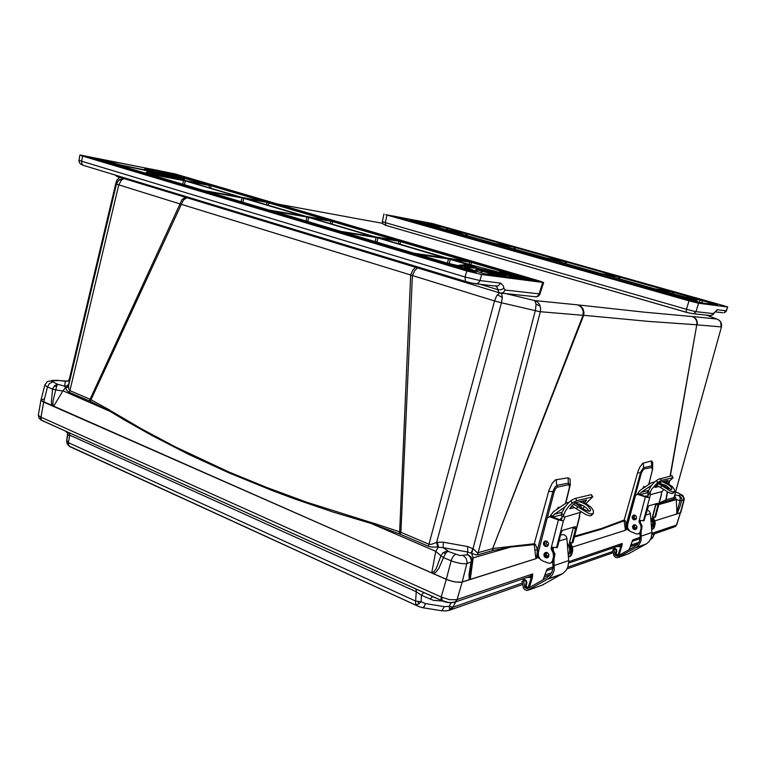 <?xml version="1.0" encoding="UTF-8"?>
<svg xmlns="http://www.w3.org/2000/svg" width="766" height="766" viewBox="0 0 766 766"><rect width="100%" height="100%" fill="white"/><g stroke="black" fill="none" stroke-linecap="round" stroke-linejoin="round"><path stroke-width="1.15" d="M501.644 293.186L502.257 297.428L501.404 302.8L539.609 311.628L583.012 315.314L583.204 311.532L582.332 308.861L580.695 306.668L577.755 304.897L580.772 306.161L583.041 308.899L583.998 312.471L583.73 315.286L649.003 321.414L696.744 324.813L696.964 322.563L696.122 319.69L694.149 317.478L692.148 316.511L644.091 312.126L578.454 304.973M119.764 177.262L116.71 180.45L116.384 184.099L118.787 180.144L123.211 178.315M68.614 385.49L66.106 387.682L65.493 387.768L64.603 386.188L67.36 385.7L68.959 383.536L68.557 385.815L116.384 184.099L179.972 203.928L182.059 199.543L185.343 197.207M692.148 316.511L694.609 317.526L696.562 319.757L697.376 322.649L697.127 324.908L721.151 326.938L720.615 322.046L719.025 320.15L716.852 319.02L719.284 320.274L720.854 322.132M471.875 553.052L535.396 310.268L536.076 304.102L534.697 300.531L537.234 301.842L539.513 304.533L540.633 308.152L540.461 311.331L477.572 554.871L475.791 554.775L467.729 551.97L467.643 546.56L473.388 548.896L477.448 552.832L492.595 548.6L583.012 315.314L583.73 315.286L492.595 548.6L492.548 550.62L477.572 554.871M56.703 386.303L55.774 389.942L62.774 391.053L53.773 405.97L52.873 404.544L52.998 401.011L55.774 389.942L52.576 389.138L54.53 385.652L57.479 384.245L56.703 386.303L54.099 386.121M57.498 380.357L52.069 380.443M675.009 494.932L679.806 495.784L681.903 499.135L680.246 505.866L677.048 513.9L654.873 520.928L680.419 512.837L683.732 500.217L680.017 500.581L680.17 497.584L678.954 495.363L681.127 494.625L678.513 493.132L683.004 495.602L684.297 499.001L683.732 500.217L683.358 496.981L680.917 494.817M443.188 542.232L443.208 547.661L467.729 551.97L467.231 554.211L470.985 556.872L471.894 559.218L471.837 561.737L466.235 563.738L461.151 563.594L453.539 561.775L443.524 557.61L438.746 568.544L435.883 572.298L433.47 573.724L431.861 572.259L435.797 551.29L438.42 547.058L437.376 542.29L442.805 542.175L467.643 546.56M186.914 197.685L183.534 199.955L181.389 204.283L410.653 274.975L399.632 531.786L373.262 523.111L371.089 522.489L370.888 523.398L435.797 551.29L440.929 555.79L443.035 552.659L447.066 551.032L459.839 555.532L468.016 554.785L470.362 557.236L471.272 560.367L468.936 574.797L469.271 579.785L470.324 578.79L469.606 577.832L469.673 574.567L471.837 561.717M437.807 547.068L431.488 547.01L428.175 546.206L428.95 544.243L431.373 544.3L436.639 542.424L437.807 547.068L443.208 547.661L448.091 551.07L445.534 553.301L443.524 557.61L440.929 555.79L436.227 568.592L433.872 571.896L431.861 572.259M417.661 267.87L414.617 270.676L412.424 275.626L400.886 532.236L399.632 531.786L398.981 533.72L370.878 523.398L333.114 512.023L294.134 498.762L271.882 490.47L229.024 472.948L188.369 454.248L152.214 435.682L123.757 419.596L110.218 411.428L110.534 410.691L108.858 409.666L90.924 399.737L181.389 204.283L179.972 203.928L89.354 400.944L68.873 392.144L66.805 390.344L65.493 387.768L62.898 390.756L110.218 411.428L89.354 400.944M428.175 546.206L400.111 534.18L400.886 532.236L428.95 544.243L494.51 300.942L410.653 274.975L412.778 270.072L415.651 267.267M350.972 217.554L350.234 217.41M499.547 292.88L496.684 295.887L494.51 300.942L501.404 302.8L436.639 542.424L437.376 542.29M371.089 522.489L307.022 502.352L266.932 487.588L228.852 471.913L175.357 446.837L142.036 429.142L110.534 410.691M117.389 179.34L116.154 181.982L69.447 378.758L68.959 383.536M116.154 181.982L69.467 378.72M667.579 491.887L666.171 499.825L673.994 497.622L721.448 326.9L721.582 324.142L720.615 322.046M670.068 476.165L696.744 324.813L670.365 476.088M565.806 503.252L570.316 484.821L570.057 479.114L568.056 477.783L555.379 479.928L552.209 483.231L549.002 490.049L534.285 543.755L493.141 548.504L492.548 550.62M669.225 480.933L668.728 483.729M668.163 486.975L667.895 488.478M667.32 491.743L665.874 499.949L659.21 503.09M652.613 466.877L652.737 462.358L651.579 460.96L642.846 463.21L639.897 466.934L637.915 471.674L624.204 520.057L601.262 528.559L574.596 536.2M90.168 401.317L90.924 399.737L90.12 399.325L69.898 390.67L69.208 392.297M65.579 388.017L67.513 387.328L68.547 385.844L68.701 389.042L69.898 390.67L118.711 185.037L121.507 180.02L118.787 180.144M67.341 381.104L58.092 380.539L51.188 380.97L57.479 384.245L64.603 386.188L65.273 381.42L67.992 380.951L69.562 378.825M658.798 504.612L676.301 499.604L674.98 496.157L674.568 498.618L673.946 499.097L673.965 497.718L721.448 326.9M673.946 499.097L666.133 501.309L666.123 499.834L665.855 501.404L658.923 504.152M556.537 479.497L556.269 482.456L556.987 485.366L555.034 486.975L553.062 491.054L537.426 549.528L536.564 558.213L536.104 558.596L535.587 556.719L534.256 544.645L510.865 547.001L511.027 546.12M534.132 544.616L534.515 543.764L535.53 544.683L537.426 549.528L535.08 550.237M568.056 477.783L568.324 483.107L556.987 485.366L557.15 487.205L568.429 484.773L568.324 483.107L569.598 484.648M624.108 520.775L624.204 520.057L624.922 520.44L626.387 523.982L625.401 530.283L624.108 520.775L601.099 529.335L574.376 537.033M637.599 472.746L640.433 473.015L626.387 523.982L624.75 524.614M643.287 463.037L643.584 467.653L641.008 471.291L640.433 473.015L641.324 473.082L643.679 469.108L643.584 467.653L651.761 465.92L651.292 460.998M648.821 484.476L652.67 469.194L652.536 466.618L651.761 465.92L652.306 470.487M472.833 548.552L471.406 552.64L473.158 557.811L510.865 547.001L493.055 550.495M400.111 534.18L398.981 533.72M52.691 380.625L47.425 381.449L44.868 384.867L46.42 386.409L52.576 389.138L51.36 402.485L52.28 405.942L53.773 405.97M684.162 499.863L680.83 512.55L676.924 513.919L676.301 499.604L680.017 500.581L676.57 513.584M536.104 558.596L461.544 582.198L455.157 581.997L448.503 580.245L42.944 401.815L40.981 400.043L44.888 384.752M471.846 559.008L473.158 557.811L470.324 578.79M642.54 488.708L644.014 486.353L644.752 487.214M556.796 509.457L558.385 507.149L559.525 507.571M652.977 537.138L651.167 538.058M650.439 539.628L652.421 537.876L654.308 533.797M447.296 610.732L449.594 610.148L449.211 606.337L444.663 606.672L425.465 603.56L423.971 606.978L422.478 607.639M522.326 583.022L452.926 607.218L449.211 606.337L451.069 602.813M425.465 603.56L421.108 601.77L415.727 601.166L68.346 442.691L68.787 445.381L70.577 447.028M415.565 588.805L424.412 592.798L423.062 593.2L421.424 595.278L421.108 601.77L418.303 604.192L416.034 604.891L415.574 602.785L416.292 590.433L415.565 588.805L65.694 431.153L67.111 432.321L67.887 434.456L66.757 440.603L67.197 436.438M419.596 606.873L69.323 446.157L67.523 444.27L66.795 442.241L66.824 440.44L68.346 442.691L69.811 435.212L67.82 435.337L67.734 434.293M452.17 602.737L445.678 602.038L436.965 598.457M443.437 601.367L447.775 602.516M67.676 435.251L67.456 433.106L65.723 431.181L40.828 419.825M54.75 426.222L55.439 426.49M66.69 440.948L67.293 444.165L69.668 446.616L418.226 606.318L422.133 607.582L441.829 610.761L444.318 606.624M455.818 601.798L452.323 608.271L449.489 610.272M68.567 432.445L69.811 435.212L416.187 591.697L421.424 595.278L433.432 600.362L442.978 601.157M67.274 435.902L67.523 434.188M429.927 599.108L432.531 596.58L436.429 598.208M433.23 596.771L434.188 597.154M455.349 601.961L530.388 576.338L532.696 573.887L531.298 577.363L526.884 577.449M629.087 549.71L632.41 540.796M619.579 545.698L621.121 545.038L622.174 543.458L622.155 544.54L619.005 555.407M543.065 579.824L546.637 570.21M453.52 602.545L455.55 601.645L456.699 599.721L449.623 599.663L441.925 597.288L442.049 600.745L441.015 599.587L441.216 596.963L40.531 417.03L40.713 419.136L42.053 420.505L441.637 600.554M441.925 597.288L441.216 596.963L446.252 579.345L41.22 400.608M40.531 417.03L38.348 415.239L40.991 399.967L44.265 398.895M522.958 578.799L526.462 580.829L526.893 582.754L526.041 586.536L528.138 587.512L531.298 577.363L532.408 577.554L532.696 573.887L456.699 599.721M675.382 526.491L676.732 524.758L674.98 526.721L676.311 525.055L651.962 533.327M632.218 541.074L632.946 539.8L640.213 537.33M676.474 524.988L680.419 512.837L676.732 524.758M568.736 561.631L622.174 543.458L620.833 546.484L616.908 546.608M546.35 570.613L547.355 568.899L553.033 566.964M615.433 548.609L616.649 549.729L616.85 551.396L615.433 548.609L613.413 547.814M460.433 582.342L453.817 581.739L446.252 579.345L451.423 559.601L453.415 555.992L455.569 554.268M616.429 551.156L615.692 553.933L618.066 555.178L620.833 546.484L621.762 546.656M532.408 577.554L529.354 587.666M525.62 586.057L526.271 587.398M526.836 583.031L525.237 579.766M616.333 555.187L615.72 553.971M641.18 530.991L641.19 540.49L639.256 544.559L636.546 547.192L617.252 557.734L615.376 557.284L613.93 555.857L612.714 550.036L614.073 549.892L615.251 555.398L617.358 556.231L635.196 546.273L637.762 544.061L639.476 541.102L640.213 537.464L639.945 533.203M646.916 509.974L648.984 510.893L650.315 513.258L651.962 533.126L651.138 538.125L649.242 541.39L646.954 543.477L628.369 553.789M634.698 515.078L634.162 517.5L636.019 519.214M663.729 489.541L662.035 491.533L650.621 494.53L649.482 497.747L645.403 496.99L638.988 521.119L639.84 520.401L644.062 520.669L648.534 505.933L657.831 503.252L658.099 504.746L654.729 517.366L652.718 516.657L656.136 503.741M649.309 497.785L647.069 497.019L648.074 496.167L648.553 493.831M635.512 519.597L633.942 519.166L632.975 517.778L633.032 516.179L634.047 515.03M632.161 516.667L633.223 515.288L635.091 515.192L636.479 516.61L636.46 518.572L635.196 519.741L633.664 519.683L632.457 518.639L632.161 516.667M632.553 526.395L633.587 525.036L635.464 524.93L636.872 526.347L636.852 528.32L635.617 529.469L634.076 529.43L632.85 528.377L632.553 526.395M635.943 529.325L634.363 528.904L633.367 527.506L633.415 525.907L634.392 524.777M653.111 516.801L653.207 517.557L652.469 517.778L652.594 516.6M648.141 493.61L648.055 491.715L650.889 486.257L654.174 482.389L658.08 479.43L672.002 475.734L673.027 477.802L667.425 482.915M654.93 487.368L659.478 482.408L667.99 480.349L666.267 482.235M664.304 484.639L663.557 485.318L661.135 484.198M650.621 494.53L649.913 493.141L651.694 489.148L657.582 482.456L661.259 480.474L673.075 477.716M665.731 485.357L664.955 486.764M661.278 494.156L662.035 491.533M647.069 497.019L638.538 494.194L637.111 494.319M640.05 520.401L639.859 521.684L639.083 521.924L638.988 521.119M652.469 517.778L654.48 523.59L653.379 528.042L651.675 529.478M652.373 517.002L655.907 503.798M638.7 533.758L640.778 532.198L641.879 528.013L641.525 525.036L639.859 521.684M654.729 517.366L655.476 517.04L661.518 494.482M652.086 529.316L654.03 527.946L655.189 523.714L654.949 521.177L653.207 517.557M639.083 521.924L640.749 525.284L641.104 528.262L640.003 532.456L638.183 533.959L636.335 533.883L629.863 531.231L627.68 527.927L627.641 524.653L635.569 495.171L637.647 494.367L645.403 496.99M645.211 496.464L646.131 495.803L646.504 496.895M634.899 524.777L634.325 527.372L636.345 529.028M634.459 524.767L633.501 525.983L633.492 527.448L634.449 528.837L636 529.287M640.347 522.613L641.994 525.869L641.592 529.44M662.446 481.69L669.618 485.433L671.897 488.095L671.658 489.627L666.669 487.798L659.172 482.57M637.216 494.271L639.878 490.508L651.531 482.666L654.528 482.063M627.45 526.453L626.693 529.335L628.857 530.225M647.777 493.036L647.203 493.103L647.174 492.299L648.553 490.499M658.042 483.47L661.996 485.855L660.474 487.435L656.491 485.098M651.55 485.338L641.161 492.327L639.505 494.52M661.996 485.855L670.614 491.159L672.969 492.011L674.664 491.619L674.406 489.35L672.462 486.716L664.39 481.22M651.493 527.324L652.91 523.044L650.794 518.841M650.727 518.017L652.517 519.712L653.647 522.805L653.034 525.945L651.531 527.726M659.899 483.231L666.458 485.788L670.595 489.589M660.474 487.435L669.12 492.691L671.476 493.543L673.17 493.151M554.057 558.807L554.23 570.325L552.363 574.806L548.896 578.454L527.19 590.481L525.074 589.925L523.446 588.24L522.077 581.413L523.609 581.279L524.94 587.723L527.305 588.728L547.374 577.363L550.266 574.816L552.2 571.379L553.014 567.462L552.717 561.995M560.597 534.812L564.197 534.658L566.084 536.257L566.84 538.019L568.726 561.392L567.807 567.204L566.103 570.421L563.106 573.389L542.213 585.128M546.608 541.083L546.196 543.697L548.016 545.641M545.258 545.344L544.482 542.835M545.641 540.94L544.664 541.227L547.173 541.361L548.475 543.285L548.245 545.258L546.886 546.464L545.172 546.388L543.592 544.703L543.467 542.826L544.703 541.208M581.394 512.109L564.599 517.04L564.427 518.946L563.211 520.832L558.395 519.961L551.166 548.14L552.133 547.307L557.322 547.537L561.152 532.667L562.378 530.417L575.247 526.644L575.668 528.377L571.886 543.027L569.617 542.184L573.447 527.152M563.029 520.87L560.492 519.942L561.765 518.927L562.282 516.246M566.897 538.335L566.438 536.861M547.326 546.263L545.612 545.679L544.559 544.061L544.683 542.098L545.689 540.94M543.917 554.22L545.076 552.65L547.192 552.545L548.782 554.23L548.638 556.796L546.943 557.974L545.229 557.581L544.042 556.116L543.917 554.22M547.824 557.648L546.081 557.083L545.009 555.446L545.076 553.607L546.091 552.343M570.411 542.481L570.555 543.113L569.559 543.42L569.435 542.577L573.418 527.161M561.564 515.987L561.392 513.804L564.59 507.437L568.305 502.936L572.001 499.939L575.352 498.35L591.362 494.597L592.76 496.875M569.76 508.576L574.873 502.889L586.641 500.026L584.621 502.324M582.284 505.263L581.595 505.799L579.603 504.277L577.286 504.851M564.599 517.04L563.623 516.686L563.489 515.633L565.509 510.826L569.148 505.809L573.217 502.305L576.76 500.648L592.74 496.866L586.229 503.319M584.286 506.364L583.098 508.825M579.316 515.757L579.747 516.313L579.355 515.173L580.207 512.952M560.492 519.942L550.706 516.523L549.078 516.734M569.559 543.42L571.398 547.259L571.79 550.639L570.584 555.398L568.401 557.121M552.229 547.805L552.343 548.753L551.271 549.078L551.166 548.14M550.936 562.886L553.387 561.076L554.622 556.183L554.22 552.698L552.343 548.753M571.886 543.027L572.949 542.558L579.747 516.313M569.205 556.825L571.493 555.235L572.786 550.314L572.394 546.943L570.555 543.113M551.271 549.078L553.157 553.042L553.559 556.528L552.324 561.43L550.275 563.154L548.389 563.115L542.816 560.99L540.327 559.324L538.421 555.953L538.374 552.114L547.23 517.835L549.634 516.791L558.395 519.961M559.889 519.817L561.2 518.075L562.1 518.084M546.8 552.41L546.292 555.168L548.36 557.188M546.187 552.343L545.248 553.569L545.181 555.36L546.215 556.987L547.901 557.591M552.592 549.26L555.015 553.875L554.115 558.548M579.738 501.701L584.659 503.712L587.895 505.981L590.337 509.131L590.529 510.338L589.715 511.181L587.168 510.817L583.52 509.064L575.161 502.802M549.94 516.476L553.215 511.927L566.045 503.09L568.956 502.324M538.268 555.273L537.732 557.61L539.906 558.845M573.37 503.98L577.966 506.872L576.233 508.71L571.599 505.866M564.839 507.073L554.297 514.34L552.363 517.107M577.966 506.872L588.221 513.143L591.17 514.053L593.401 513.402L593.391 510.625L591.39 507.523L582.39 501.05M568.209 554.661L569.406 552.736L569.847 549.624L568.908 546.531L567.405 544.645M567.319 543.525L569.483 545.536L570.852 549.299L570.478 552.229L568.248 555.168M575.754 503.492L579.508 504.152L583.673 505.991L587.158 508.595L589.073 511.238M576.233 508.71L586.526 514.915L590.251 515.853L591.773 515.097M427.495 222.906L436.936 225.75L428.596 224.419L410.212 220.062L444.117 229.302L431.804 227.033L392.671 215.935L425.006 222.207L427.495 222.906L427.16 224.084M686.805 299.018L647.5 288.236L657.429 289.73L692.148 300.023L696.926 300.875L688.701 298.031L700.019 300.109L717.541 304.791L697.903 302.522L686.805 299.018M398.157 217.937L394.634 216.749L399.22 217.668L409.666 220.665L398.157 217.937M680.773 298.185L675.028 296.327L679.231 297.074L692.205 300.904L680.773 298.185M421.721 222.772L433.403 226.056L416.043 221.853L411.409 220.397L414.425 220.914L421.721 222.772L421.645 223.299M690.951 298.999L695.404 300.617L687.648 298.807L674.214 294.527L688.739 298.185L690.951 298.999L690.252 299.487M709.871 315.535L711.93 315.209L713.184 313.572L695.212 311.523L686.422 309.292L686.212 311.992L687.523 312.624L693.575 313.773L687.571 312.624L385.901 225.434L686.451 312.317M386.974 215.035L385.346 222.638L382.339 221.633L382.952 223.998L385.901 225.434L385.346 222.638L686.422 309.292L689.046 300.856L385.633 214.652L432.321 223.528L723.822 305.701L727.7 307.013L726.082 311.532L723.832 312.854L726.427 310.843M714.151 313.237L717.1 309.79L726.12 310.833L727.7 307.013M433.709 227.387L433.613 226.669L431.871 225.893M433.393 227.243L433.872 226.746L435.088 227.655M672.797 294.498L670.566 294.613M701.656 303.03L699.473 302.043L700.019 300.109M669.158 294.393L671.351 294.048L671.131 294.68M673.726 295.714L671.983 295.025L672.797 294.508L676.962 295.619M686.183 298.845L696.916 301.306L694.848 301.124L697.357 302.139L695.183 301.804M410.815 221.096L411.782 221.154M431.191 226.88L426.605 225.587M727.394 307.013L698.592 303.212L689.046 300.856M618.076 276.411L566.936 261.991L618.076 276.411M519.233 248.184L567.97 261.924L519.147 248.519M549.71 259.1L565.796 261.809L616.544 276.153L601.099 273.634L549.71 259.1M514.178 247.265L563.202 261.091L545.823 257.998L497.048 244.172L514.178 247.265L513.756 248.912M589.504 271.767L536.324 256.696L547.968 258.726L599.299 273.251L589.504 271.767M544.779 257.816L533.519 255.921L483.394 241.673L496.244 244.067L544.75 257.903M481.488 241.328L532.351 255.748L481.393 241.683M531.815 256.007L587.809 271.49L531.815 256.007M673.438 291.655L620.278 277.043L673.4 291.76M618.746 276.794L669.982 291.252L654.901 288.887L603.886 274.429L618.746 276.794L618.286 278.518M654.011 288.753L644.005 287.279L591.792 272.437L603.187 274.352L653.972 288.868M590.098 272.15L643.517 287.298L590.002 272.533M513.929 247.006L468.055 234.07L513.929 247.006M448.637 230.48L466.753 233.841L512.186 246.69L494.386 243.425L448.637 230.48M428.673 226.707L479.439 240.725L428.673 226.707M481.345 241.079L433.853 227.626L447.114 230.154L492.701 243.061L481.345 241.079M446.511 229.81L446.904 228.258L447.804 228.479L464.263 233.17L445.936 229.695L434.303 226.391M434.312 226.363L430.731 225.003L440.115 226.583L439.78 227.971M440.115 226.583L446.904 228.258M407.895 220.809L429.918 226.669L407.981 220.474M691.669 301.392L643.162 287.595L691.765 301.028M439.042 225.616L469.682 234.185L439.042 225.616M716.22 304.973L716.382 304.495M706.223 301.009L673.726 292.133L706.223 301.009M672.309 291.923L698.199 299.525L685.809 297.227L658.817 289.988L672.309 291.923L671.83 293.675M697.816 301.871L699.961 302.608L696.361 302.139M696.897 301.593L697.721 301.842M432.981 224.438L445.592 227.713L432.981 224.438M701.972 300.416L716.114 304.121L701.972 300.416M510.051 274.649L531.805 280.346L483.719 273.634L464.656 267.267L477.553 268.349L480.014 268.914L479.889 269.412L477.074 268.799L477.716 269.967L479.593 270.369L479.889 269.412L502.132 274.324L505.455 274.812L505.924 274.716L505.349 274.314L451.442 259.368L471.186 262.384L502.247 271.537L510.051 274.649M162.938 171.814L166.94 173.48L207.327 184.702L184.711 180.46L169.324 175.96M521.186 276.181L527.554 278.441L522.508 277.771L504.545 272.447L521.186 276.181M180.68 176.036L183.907 177.3L178.756 176.391L163.905 172.226L180.68 176.036M497.699 271.882L504.066 274.228L496.761 273.002L477.965 268.244L469.041 265.18L476.404 266.396L497.699 271.882M484.84 270.015L484.974 268.627M165.628 175.06L166.49 174.524L168.798 175.529L163.397 174.591L148.977 170.751M148.671 170.282L147.12 169.353L155.364 171.067L166.49 174.524M82.546 156.101L466.762 270.934L465.086 277.014L81.646 161.291L81.771 163.665L82.996 165.245L80.191 163.78L79.051 161.894L78.975 160.314L81.646 161.291L82.546 156.101L80.162 155.048L174.945 173.853L539.934 281.103L543.668 282.597L539.953 293.962L505.11 290.046L503.415 292.478L500.677 293.177L498.79 292.277L497.804 289.615L479.87 284.176M115.522 175.127L117.83 176.678M495.908 286.254L497.22 287.518L497.804 289.615L500.619 289.787L502.927 288.935L503.837 288.15L503.358 285.957L500.82 283.161L498.197 285.9L494.721 285.929M465.086 277.014L479.956 280.576L478.721 282.692L476.701 283.813L471.023 282.98L465.45 281.314L465.086 277.014M502.668 272.217L500.466 272.581M501.797 271.911L501.558 271.327M465.91 264.806L464.713 265.304M192.007 179.953L190.849 179.608M467.787 266.807L465.565 265.429L466.14 264.031L473.838 267.296L460.328 266.166L446.252 262.843L418.255 254.456L448.857 258.975L466.14 264.031M467.126 264.892L466.379 264.634M466.705 266.712L461.333 264.979L464.617 265.295M462.884 265.046L465.623 264.462L465.364 265.371M167.457 177.205L166.653 176.774L167.275 176.065L164.661 175.404L165.82 175.222L181.283 179.809L144.611 172.886L121.516 166.078M162.899 176.343L166.423 176.707L149.159 172.407L146.651 173.269M480.569 272.447L482.341 271.356L477.419 269.871L477.199 268.301M477.716 269.967L476.471 270.992M475.15 270.58L476.979 268.789M183.629 180.201L181.944 178.516L182.547 177.827L180.115 176.783M182.117 178.574L182.547 177.827M166.825 176.831L167.591 176.161L169.152 177.52M167.697 175.72L167.275 176.065M162.105 175.912L149.303 172.446L148.614 170.971L151.582 171.699L149.179 171.546M145.368 173.03L147.905 171.44L148.92 172.379M501.242 272.284L500.437 272.572M182.95 177.501L184.893 180.489M498.79 272.074L501.414 271.806L500.811 272.639M162.315 171.843L162.047 172.647L160.984 172.321L161.683 171.67L159.548 170.713L162.986 171.622M179.043 178.851L177.616 177.693L181.944 178.516L170.301 175.692M144.87 169.975L146.22 170.196L144.448 169.841L144.592 169.363L146.354 169.679L147.091 170.425L120.549 164.958L99.312 159.06L159.548 170.713M504.018 275.166L506.422 276.421L502.582 275.971L479.593 270.369M519.377 278.69L505.876 274.908M528.99 279.973L525.782 279.121L525.916 278.642M492.969 275.157L494.262 274.372L482.341 271.356M489.876 274.745L488.21 272.849M543.668 282.597L481.642 274.515L479.956 280.576L500.457 283.094M466.762 270.934L481.642 274.515M202.933 190.705L266.827 209.702L257.711 208.026L195.675 189.499L202.933 190.705L202.731 191.605M330.73 229.723L262.096 209.29L271.193 210.956L337.193 230.633L330.73 229.723M303.863 216.022L269.048 210.037L206.648 191.404L242.745 197.963L303.834 216.136M341.1 231.409L272.993 211.167L307.779 217.199L373.032 236.483L341.1 231.409M267.123 202.368L328.442 220.388L306.007 216.405L245.675 198.557L267.123 202.368L266.568 204.742M310.766 217.812L331.908 221.384L396.166 240.333L375.225 236.866L310.766 217.812M399.143 240.84L334.072 221.738L341.483 223.117L404.18 241.549L399.143 240.84M336.724 221.719L330.184 220.627L270.369 202.98L277.809 204.398L336.686 221.834M135.697 171.584L144.908 173.308L200.587 189.939L191.184 188.158L135.697 171.584M204.302 190.648L146.976 173.633L184.817 180.795L239.298 196.91L204.302 190.648M187.469 181.341L210.707 185.678L264.806 201.64L241.587 197.35L187.469 181.341M268.052 202.253L212.814 186.042L220.579 187.574L273.711 203.191L268.052 202.253M340.468 231.715L411.926 252.981L403.711 251.631L334.005 230.815L340.468 231.715L340.238 232.673M444.778 257.711L414.147 253.259L343.905 232.299L377.274 237.747L444.73 257.883M473.953 262.068L468.103 261.225L401.863 241.683L408.967 242.956L473.905 262.221M398.885 241.185L466.829 261.158L446.588 257.979L379.496 238.13L398.885 241.185L398.272 243.693M529.229 279.083L523.073 276.612L503.894 271.758L472.584 262.499L479.353 263.648L536.554 280.471L538.144 281.179L534.534 280.701L529.22 279.13M184.491 177.616L185.535 177.693L185.085 177.348L181.159 176.075L163.627 171.594L171.814 173.26L216.864 186.511L209.08 184.979L184.472 177.712M473.551 272.37L473.723 271.815L476.241 272.466L470.602 271.604L408.517 253L416.972 254.417L444.156 262.527L444.778 263.37L449.824 265.113L473.723 271.815M480.014 268.914L487.597 270.791M512.148 277.723L494.262 274.372M517.318 278.412L510.826 277.129M169.343 175.854L170.521 175.826L168.367 174.686L161.98 172.685L147.436 169.238L144.697 168.951L146.354 169.679M117.543 166.165L117.734 165.284L118.807 165.533L140.705 172.053L131.493 170.33L85.055 156.369L117.734 165.284M151.582 171.699L164.757 174.983M121.526 166.011L123.173 166.145L122.589 165.609L148.614 170.971M160.984 172.321L159.692 171.957L159.462 171.124L152.961 170.416M471.607 269.977L475.179 271.518L467.509 269.871L449.805 264.337L471.607 269.977L471.377 270.829M116.097 164.096L117.217 164.795L110.716 163.378L97.311 159.338L107.709 161.607L116.097 164.096L115.992 164.575M175.299 177.741L175.098 177.138L172.197 176.822M681.405 497.536L680.227 497.986M470.985 556.872L470.86 558.337M445.534 553.301L443.035 552.659M449.661 609.2L452.898 607.218M418.322 601.683L418.303 604.192M67.207 443.638L68.289 442.652M497.44 294.805L502.257 297.428M118.922 177.808L118.51 178.133M536.076 304.102L540.231 306.218M351 217.554L277.646 204.015M124.082 178.574L121.507 180.02M669.57 480.598L668.986 483.901M668.412 487.176L668.153 488.612M548.638 491.303L554.23 491.81L555.551 488.708L557.15 487.205M536.66 558.05L541.926 538.192M547.393 517.596L554.23 491.81M568.429 484.773L569.31 485.452L569.31 488.268M569.157 488.603L565.48 503.473M625.822 529.833L641.324 473.082M643.679 469.108L651.895 467.461M652.249 470.736L648.687 484.572M52.414 382.081L49.417 383.536L47.511 386.964L43.614 402.131L40.981 417.231L41.105 419.337L42.216 420.572M536.152 558.577L462.185 582.036L467.155 562.244L466.13 558.242L463.2 555.609M652.393 538.096L652.622 537.531M441.273 610.674L445.831 610.904L449.556 610.215L522.546 584.515M67.561 433.949L66.776 440.259M638.911 542.338L630.61 545.239M612.934 551.405L567.826 567.156M551.558 572.824L544.597 575.256M462.185 582.036L457.053 599.797L455.856 601.588L453.97 602.44M529.526 576.549L529.88 577.545M673.898 527.094L651.923 534.62M619.311 545.794L619.57 546.656M526.041 586.306L525.572 585.933L526.414 582.773M528.329 587.283L530.149 587.216M618.172 555.024L619.885 554.91M527.851 587.512L527.86 588.135L526.319 587.474L527.822 588.087M526.309 586.852L526.05 587.311L525.543 586.306L526.204 581.308L522.144 579.077M617.75 555.216L617.741 555.781L616.362 555.235L617.712 555.752M616.371 554.67L616.123 555.101L615.663 554.23L616.218 549.854L612.647 548.073L615.404 549.145M698.592 303.212L695.882 311.848L693.575 313.773L710.867 315.64L712.849 314.759L715.118 311.829M714.362 312.518L713.184 313.572M715.214 311.81L717.455 309.761M715.185 311.839L722.616 312.71M699.444 302.369L696.897 301.574M700.44 302.867L699.798 302.599M669.005 294.374L671.964 294.958M676.608 296.385L684.565 298.395M677.383 296.566L677.738 295.877M422.554 224.438L422.621 223.586M410.021 220.589L431.785 226.2L432.043 226.899M423.55 224.725L423.857 223.902M430.837 226.746L430.253 226.621M502.745 271.959L502.726 272.6L505.732 273.816L525.754 279.542M162.21 172.254L180.02 177.195L180.259 178.095M542.721 282.597L538.862 294.728L537.081 296.499L535.032 296.691M115.015 174.974L117.016 176.429L499.997 292.957L536.2 296.815L538.536 296.069L540.154 293.895M505.11 290.046L503.837 288.15M494.204 285.862L474.231 283.592L467.308 281.965L82.996 165.245L465.766 281.543M467.183 264.682L467.423 265.476L472.038 267.162M154.129 174.686L155.67 174.332M463.899 265.879L462.645 266.377M457.781 265.524L461.908 264.912M164.901 176.343L164.661 175.404L151.486 172.12L150.835 172.829M139.843 168.913L144.42 169.784M487.683 272.37L487.473 271.279L504.133 275.185M488.986 272.696L489.551 271.279M501.74 272.983L500.677 272.648M501.74 276.335L500.897 275.952M511.219 277.598L510.386 277.225M159.874 172.053L158.821 171.852M154.502 170.167L154.579 170.799M139.335 168.836L140.274 168.989M177.616 177.693L175.098 177.138M65.579 381.305L58.034 380.434M565.691 503.329L569.55 487.636L569.645 484.658M654.528 533.72L652.594 537.828L650.487 539.542M637.81 544.004L630.121 546.704M613.135 552.679L567.06 568.879M550.304 574.759L544.042 576.961M434.111 597.164L68.442 432.436L67.006 431.947L67.734 434.341M455.349 601.952L449.546 602.718L441.513 600.458L41.68 420.295L38.97 418.054L38.357 415.105M568.688 563.134L619.57 545.698M543.132 579.785L546.838 569.875M629.135 549.691L632.63 540.413M672.73 294.661L672.902 294.182M700.651 302.896L699.971 302.58M625.391 530.283L572.441 547.068L625.429 530.273M640.319 520.459L640.51 522.785M615.72 549.327L614.073 549.892M612.714 550.036L615.318 549.136M656.232 485.405L656.807 485.261M655.035 487.444L658.942 486.467M662.954 485.472L663.557 485.318M647.519 496.981L648.381 493.716M637.063 527.238L634.66 527.994M629.346 530.761L628.771 530.56M647.806 492.634L647.146 492.414M647.366 497.029L648.256 493.677M553.157 547.498L553.358 550.074M525.6 580.59L523.609 581.279M522.077 581.413L525.15 580.35M571.197 506.355L572.087 506.135M569.942 508.71L574.51 507.571M579.316 506.364L581.595 505.799M548.992 555.273L546.694 556.001M576.07 503.798L576.52 503.492M424.029 223.279L424.364 222.063M504.794 293.426L534.697 300.531L577.641 304.887M692.627 316.559L716.852 319.02L706.578 315.18M382.502 223.289L351.776 217.697M678.513 493.132L675.784 492.136M424.412 592.798L432.934 596.637M616.85 551.396L616.132 554.211M522.192 579.058L525.208 580.341M651.923 532.485L641.582 535.98M614.763 554.278L615.682 553.952M629.307 553.445L618.612 557.342M646.14 543.984L635.713 547.709M650.372 513.651L645.547 515.097M667.234 480.531L667.559 480.952M656.5 480.435L657.582 482.456M661.412 480.435L660.34 478.444M648.055 491.715L650.133 492.423M671.82 475.753L672.874 477.697M658.004 505.12L655.993 504.43M655.284 517.194L661.364 494.472M649.683 497.594L643.488 520.842M654.356 527.171L653.618 527.41M654.997 524.777L654.26 525.016M654.394 519.798L653.666 520.037M638.643 494.233L637.867 494.434M640.299 524.241L641.075 523.992M640.903 529.354L641.678 529.105M640.252 531.815L641.027 531.556M647.107 492.864L639.983 494.692M639.859 493.84L637.791 493.132M641.286 492.241L648.591 490.393M568.688 560.645L554.574 565.423M524.384 586.402L525.562 585.98M543.266 584.745L528.712 590.04M562.177 573.973L547.958 579.048M566.926 538.661L558.998 541.035M585.827 500.227L586.191 500.715M570.938 500.667L572.154 503.042M576.76 500.648L575.553 498.302M561.392 513.804L563.738 514.647M591.275 494.616L592.463 496.904M575.572 528.789L573.294 527.956M572.642 542.797L579.479 516.361M563.508 520.631L556.528 547.786M571.848 554.335L570.852 554.67M572.575 551.549L571.57 551.874M571.896 545.746L570.9 546.062M550.965 516.6L549.892 516.868M552.65 551.807L553.713 551.472M553.339 557.801L554.402 557.457M552.602 560.674L553.665 560.329M561.133 514.924L552.468 517.146M552.966 515.987L550.639 515.145M554.574 514.139L562.005 512.263M702.345 300.693L701.809 302.627L704.663 303.432M564.858 263.389L565.298 261.704M566.486 261.991L566.036 263.715M515.355 247.552L514.915 249.247M548.676 258.918L548.351 260.134M547.144 259.789L547.451 258.611M496.416 244.115L496.119 245.311M494.913 244.976L495.209 243.818M619.943 277.091L619.474 278.853M603.378 274.41L603.053 275.655M601.817 275.31L602.143 274.104M465.833 235.344L466.235 233.726M467.394 234.013L466.982 235.669M447.478 230.26L447.191 231.428M445.994 231.093L446.281 229.963M447.947 228.527L447.574 230.011M438.88 227.713L439.205 226.372M431.258 224.112L431.067 224.821M658.272 289.96L657.927 291.233M656.692 290.879L657.027 289.644M707.995 303.872L708.445 302.417M673.515 292.219L673.027 294.01M693.872 298.73L694.092 298.031M190.887 179.483L185.544 177.913M161.779 171.268L162.306 171.852M529.134 279.446L529.268 280.011M204.809 191.165L204.589 192.161M271.308 210.995L271.068 212.01M269.182 211.454L269.393 210.526M243.818 198.25L242.899 202.253M241.137 201.726L242.037 197.81M308.736 217.458L307.769 221.575M305.979 221.048L306.927 217.017M268.837 202.789L268.272 205.24M330.366 223.605L330.95 221.173M332.693 221.594L332.099 224.122M341.291 223.892L341.483 223.117M339.587 223.394L339.75 222.695M277.847 205.221L278.02 204.465M276.162 204.723L276.325 204.043M142.974 173.758L143.165 172.886M145.004 173.336L144.793 174.303M185.276 180.929L184.405 184.817M182.681 184.3L183.534 180.498M208.946 187.699L209.472 185.391M211.167 185.812L210.621 188.187M220.503 188.34L220.675 187.603M218.856 187.852L218.999 187.191M342.412 232.194L342.153 233.247M377.964 237.939L376.929 242.19M375.11 241.644L376.116 237.498M408.776 243.76L408.967 242.956M407.043 243.253L407.215 242.535M400.656 241.616L400.024 244.21M450.331 259.358L449.297 263.494M447.411 263.121L448.464 258.908M443.485 263.514L443.801 262.422M416.972 254.417L416.704 255.509M414.751 254.925L415 253.948M471.578 262.499L470.937 265.065M469.127 264.624L469.778 262.058M119.324 165.686L119.123 166.634M477.381 263.964L477.572 263.217M535.491 280.835L535.683 280.212M535.089 280.787L529.392 279.111M479.143 264.481L479.353 263.648M460.969 266.807L460.682 267.889M108.552 161.856L108.351 162.756M678.647 493.113L675.794 492.078M632.084 541.418L640.098 538.67M546.311 570.794L552.908 568.535M636.019 547.527L646.437 543.812M633.223 515.288L634.009 515.058M634.363 524.787L633.587 525.036M647.94 493.572L650.008 494.271M652.259 529.22L652.996 528.98M639.639 533.414L638.863 533.672M654.777 481.843L653.972 482.034M674.434 491.849L672.941 493.381M548.303 578.847L562.522 573.772M546.024 552.353L545.076 552.65M561.354 515.911L563.68 516.744M569.33 556.758L570.325 556.422M552.104 562.474L551.041 562.828M593.085 513.718L591.4 515.48M383.967 214.04L382.339 221.633M694.714 298.261L694.523 298.855M79.884 155.096L78.975 160.314M443.916 262.805L443.696 263.571M505.924 274.716L505.799 275.214M92.131 158.064L92.016 158.533"/></g></svg>
